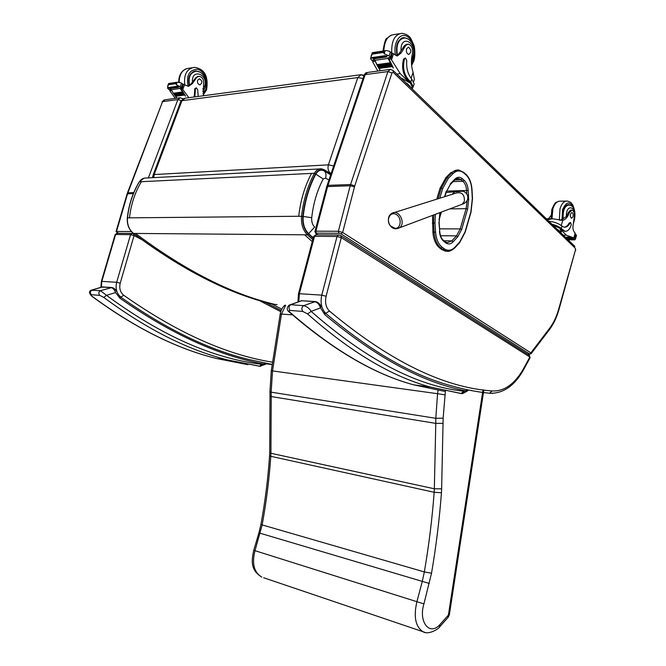 <?xml version="1.0" encoding="UTF-8"?>
<svg xmlns="http://www.w3.org/2000/svg" width="666" height="666" viewBox="0 0 666 666"><rect width="100%" height="100%" fill="white"/><g stroke="black" fill="none" stroke-linecap="round" stroke-linejoin="round"><path stroke-width="1" d="M272.802 304.237L272.91 304.262C229.362 293.914 182.909 270.313 133.55 233.458C129.046 229.67 127.015 224.467 127.464 217.857L127.447 217.949M277.114 304.603L272.91 304.262C229.295 293.906 182.8 270.296 133.416 233.425L304.628 234.815L312.254 241.591M330.686 174.842L324.442 171.037C321.054 169.289 318.19 170.321 315.842 174.151C309.215 186.555 305.003 200.657 303.205 216.458C302.672 223.743 304.487 229.47 308.649 233.641L313.261 237.787M315.842 174.151L323.218 178.988L325.616 178.105C326.357 175.016 325.957 172.661 324.442 171.037M308.649 233.641L314.643 227.056C312.396 224.767 311.422 221.645 311.713 217.699L303.205 216.458M439.785 248.068L441.666 249.484L442.882 249.509L441 248.093L439.785 248.068C435.814 244.847 433.524 239.569 432.908 232.226L435.572 232.109L434.998 222.96L435.373 214.319M439.793 198.218L442.674 188.57L440.068 188.17L436.779 199.167M432.908 232.226L432.542 215.384M463.394 172.203L458.841 170.038C456.343 169.747 454.012 170.671 451.831 172.81L450.607 172.869L445.945 177.547L447.177 177.497L448.318 178.346L452.972 173.66C456.593 170.296 460.248 170.105 463.944 173.077L465.75 174.642C469.305 177.972 471.328 183.025 471.819 189.802L472.311 198.668L470.87 211.855L465.059 231.86L459.673 242.058L455.094 247.044C451.523 250.707 447.81 251.224 443.972 248.593L442.091 247.169C438.328 244.106 436.155 239.086 435.572 232.109M450.607 172.869L457.001 170.038M447.102 251.215L445.229 251.107L441.666 249.484M440.068 188.17L445.945 177.547M329.82 173.152L330.311 173.127C328.155 171.062 327.514 168.298 328.388 164.852L333.683 165.926M152.847 177.672L153.063 175.166L154.179 174.55L153.871 177.614M360.181 74.817L185.173 98.185L180.769 101.482L153.155 174.925M363.037 78.505L357.809 77.572L361.105 74.692L363.087 75.591M331.069 173.709L330.311 173.127L331.327 172.944M395.229 228.396L390.368 225.849C385.664 220.329 390.06 211.172 395.979 214.36C401.981 217.274 401.348 228.505 395.229 228.396M530.935 353.921L530.877 352.88L529.412 354.379M318.082 234.815L315.884 233.575M316.333 233.733L315.875 231.169L314.901 231.56L316.017 233.658L317.873 234.815M342.649 232.459L338.37 231.269L315.875 231.169L327.63 186.58L350.199 185.764L338.37 231.269L338.936 233.275L341.067 233.908L342.649 232.459L354.753 185.897L391.983 72.927L393.306 72.436L575.274 248.193L575.499 249.792L558.632 309.299C556.485 316.816 553.504 323.102 549.7 328.163L530.877 352.88L342.649 232.459M462.354 312.795L344.58 238.028M344.672 238.078L462.454 312.787M344.755 238.078L462.362 312.729M575.724 250.408L575.274 248.193M298.476 293.848L313.553 236.655L316.242 234.798L338.336 234.973M340.734 235.589L338.728 234.981L337.013 236.497L321.761 295.13L299.392 293.723L314.527 236.288L337.013 236.497L341.3 237.654L340.717 235.573M529.994 357.917L529.861 357.018L523.068 369.497C514.31 384.399 503.979 391.541 492.074 390.942C443.498 387.554 389.285 360.922 329.437 311.039C325.915 307.451 324.8 302.522 326.099 296.262L341.3 237.654L529.861 357.018L529.204 355.236L340.917 235.697M324.583 312.154L324.783 314.668L325.333 312.995M467.149 389.735L465.725 390.817L467.449 390.975M289.419 312.163L290.276 312.529C288.894 311.305 288.786 310.606 289.943 310.423L302.797 311.447L307.592 313.936C350.949 352.247 391.941 376.631 430.561 387.096L461.746 393.598M462.071 393.598L462.737 393.523L464.285 391.217L463.619 391.208C416.941 386.163 366.117 359.565 311.147 311.405L307.592 313.936M290.218 304.72L301.623 300.741L314.477 301.631C317.341 302.256 319.347 304.337 320.504 307.85L311.147 311.405C309.573 308.5 307.059 306.585 303.629 305.661C301.615 307.209 301.34 309.141 302.797 311.447M464.285 391.217L465.725 390.817C422.694 382.659 375.716 357.276 324.783 314.668L320.504 307.85L321.154 306.493C319.93 303.813 318.015 302.173 315.409 301.573L303.629 305.661L290.776 304.712L289.144 305.111C286.48 307.834 286.613 310.214 289.527 312.254C333.15 350.15 374.558 374.342 413.744 384.848C374.908 374.417 333.758 350.308 290.276 312.529M118.69 233.308L116.009 231.643L116.508 231.443L131.393 231.527M271.895 304.012L281.768 309.166M101.374 281.418L115.118 234.69L117.258 233.3L131.835 233.408M133.741 233.858L132.226 233.416L130.561 234.648L116.667 282.292L101.831 281.36L115.601 234.507L130.561 234.648L134.066 235.597L133.516 233.816M120.022 296.47L119.897 298.177L120.596 296.978M265.16 363.178L263.644 363.986L265.776 364.185M91.933 296.312L92.358 296.487C90.992 295.463 90.651 294.871 91.309 294.705L99.792 295.379L103.788 297.411C146.836 329.295 188.262 350.174 228.072 360.048L260.314 366.317M260.606 366.317L262.163 364.285L261.472 364.252C212.837 358.483 161.18 335.514 106.493 295.338L103.788 297.411M101.673 287.113L111.014 287.537C112.937 288.02 114.452 289.702 115.576 292.565L106.493 295.338L100.499 290.684C98.568 291.924 98.335 293.49 99.792 295.379M116.4 291.308C115.426 289.277 113.928 288.012 111.93 287.504L100.499 290.684L91.267 290.21C88.72 291.292 88.969 293.34 92.008 296.37C134.998 327.93 176.465 348.634 216.408 358.491C176.623 348.668 135.273 327.997 92.358 296.487M449.367 614.676L448.409 615.068L447.935 617.548M483 389.793L448.409 615.068L439.96 624.525L439.418 627.081M269.938 391.625L271.154 392.166L272.527 370.887L281.485 313.944L285.697 305.244M269.938 391.708L270.005 396.037L271.228 396.553L271.154 392.166L435.805 418.306L435.78 423.376L271.228 396.553L270.912 453.271L269.697 452.597L270.005 396.112M439.96 624.525C429.745 636.288 418.223 622.094 423.917 603.904L431.526 573.21C436.122 546.287 439.427 519.472 441.441 492.765L434.174 492.291C432.184 518.731 428.904 545.279 424.342 571.928L422.286 581.376L258.916 532.867L253.746 550.274L254.995 550.682L262.113 525.124C266.333 502.156 269.222 479.212 270.796 456.31L270.912 453.271L434.34 488.786L434.174 492.291L270.796 456.31L269.588 455.727L269.697 452.689M423.917 603.904L254.995 550.682C251.723 563.586 253.996 572.402 261.821 577.131C250.091 569.905 251.615 560.347 253.746 550.283M443.123 423.351L435.78 423.376L434.34 488.786L441.633 488.827L443.148 418.165L435.805 418.306L437.562 393.698L271.287 370.746L269.938 391.633M413.936 80.736L414.369 79.445L413.095 72.361C411.155 66.167 410.922 60.048 412.379 53.988C413.07 48.568 411.671 45.263 408.2 44.073L405.769 45.363L404.57 45.546L407.001 44.256L406.06 44.406L407.267 44.222M413.744 85.165L414.144 83.966L411.771 79.071C407.85 74.267 406.177 68.074 406.768 60.506L405.519 58.059L404.545 58.933C402.464 67.133 403.779 74.051 408.508 79.679L410.814 81.926L413.203 86.788L412.362 88.561M401.765 78.297L409.615 82.742L400.258 73.643L390.218 57.767M388.519 58.017L393.29 67.799M384.165 53.713L385.164 50.807L383.508 52.431L384.165 53.713L389.061 55.944L390.8 57.467L387.803 57.9L393.206 68.049M388.053 58.408L374.858 60.315L377.014 64.677M377.414 65.426L377.863 66.225M378.271 66.941L378.729 67.716M379.145 68.415L379.903 69.622M383.508 52.431L372.386 54.104L371.42 55.611L370.629 58.65L371.678 60.24L374.6 59.815L376.981 65.052M377.164 65.393L377.847 66.617M378.013 66.9L378.729 68.115M378.887 68.373L379.82 69.863M375.058 61.247L372.66 61.588L372.843 62.229L377.872 71.062M400.258 73.643L396.853 74.093M390.134 62.787L390.393 63.611L390.134 62.787L377.039 64.627L377.297 65.443L390.301 63.586M390.975 64.352L391.242 65.151L390.975 64.352L377.88 66.175L378.155 66.958L391.158 65.126M391.833 65.867L392.108 66.633L391.833 65.867L378.746 67.666L379.021 68.431L392.024 66.617M405.769 45.363L401.182 52.905L397.369 55.961L392.49 53.413M371.004 56.435L372.286 52.672L372.386 54.104M385.164 50.807L386.538 50.508L389.427 51.299L392.257 53.205L391.292 57.434L390.8 57.467M408.508 79.679L407.542 79.803L409.848 82.043L412.021 86.455L411.663 87.537M407.542 79.803C402.813 74.176 401.49 67.266 403.579 59.074L405.253 58.092M396.62 55.827L399.375 53.172L404.57 45.546M385.164 55.661L385.481 56.344L385.164 55.661L372.044 57.592L372.635 57.967M386.372 56.344L386.688 57.01L386.372 56.344L373.251 58.267L373.817 58.716M371.678 60.24L372.169 60.198M387.803 57.9L388.286 57.867M372.66 61.588L373.226 60.231M410.306 86.563L406.893 83.267M421.062 97.527L398.201 75.4M401.665 38.104L402.505 38.278M406.768 38.412L404.046 37.612C397.71 39.061 395.363 45.047 397.003 55.553M400.965 38.495L402.43 38.303M406.593 48.801C406.052 51.848 406.776 53.746 408.766 54.504C411.546 52.173 411.43 49.725 408.416 47.153L406.593 48.801M560.372 220.338L566.391 216.575L568.323 212.571L569.422 212.562C567.782 217.016 565.559 219.605 562.745 220.329L552.697 218.781L548.309 219.597L546.478 218.931M548.443 218.806L550.94 215.543M551.997 224.267C556.127 225.258 559.215 226.698 561.263 228.571L565.043 231.285C567.757 231.46 569.838 229.279 571.27 224.758L570.687 222.569L570.046 223.027C568.389 226.057 566.433 227.447 564.185 227.198L561.971 226.14L561.263 228.571M548.892 221.262C554.145 221.828 558.358 223.326 561.546 225.782L561.971 226.14M569.763 237.945L571.986 237.97L567.39 236.963L574.009 237.97L566.391 235.181L560.198 229.162L560.372 228.571L561.921 230.078L562.812 230.078M563.719 235.165L566.391 235.181M569.039 237.662L569.463 237.662M568.248 237.471L568.689 237.471M565.842 237.221L567.923 237.238M571.986 237.97L575.324 238.187L574.858 239.868L568.289 239.802L573.509 239.843L573.393 239.244L575.382 239.277M570.562 222.569L569.155 223.027C567.798 225.549 566.183 226.948 564.318 227.214M552.555 224.808L560.372 228.571M565.101 231.293L561.921 230.078M567.882 239.194L573.393 239.244L573.509 239.843M572.793 238.361L572.935 238.886L572.793 238.361L566.966 238.311M575.566 238.761L576.49 235.489L575.957 234.524L574.966 238.028M569.422 212.562L572.002 210.115C573.692 210.722 574.492 212.687 574.4 216.025L573.21 224.542C572.61 227.747 572.993 230.286 574.367 232.168L575.258 233.575M574.009 237.97L575.299 233.433M561.172 231.918L560.198 229.162M560.547 232.093L558.25 229.87M568.248 239.976L552.83 225.075M562.862 219.122L563.336 210.498C564.635 206.468 566.483 204.512 568.881 204.637L570.387 205.261M568.323 212.571L570.462 210.14L571.561 210.123M573.035 216.733C573.443 214.51 573.068 213.112 571.911 212.537C569.88 214.177 569.755 216.1 571.545 218.306L573.035 216.733M203.438 95.746L203.571 84.316C204.154 79.845 202.68 77.173 199.159 76.299L195.929 77.539L198.285 76.424M188.853 97.694L181.676 87.954M180.528 88.12L185.548 96.071M176.249 84.69L177.189 82.293L176.015 83.15L176.249 84.69L181.901 87.746L179.887 88.037L185.489 96.212M180.145 88.445L171.229 89.727L174.292 94.672M173.876 93.864L174.326 94.497M174.758 95.088L175.216 95.696M175.657 96.27L176.482 97.303M171.312 89.868L173.41 93.415M183.2 93.24L183.483 93.881L183.2 93.24L174.342 94.464L175.191 95.879M175.508 96.287L176.423 97.436M171.52 90.484L169.897 90.718L170.13 91.234L175.333 98.401M182.326 91.975L182.601 92.641L182.326 91.975L173.468 93.223M182.509 92.624L173.743 93.881L182.601 92.641M183.4 93.864L174.625 95.105L183.483 93.881M184.082 94.455L184.382 95.08L184.082 94.455L175.233 95.671L175.524 96.287L184.291 95.063M196.736 77.422L192.283 83.725L188.511 86.33L183.5 84.424M171.229 89.727L168.989 89.619L167.507 88.07L168.59 83.608M177.639 82.151L168.665 83.5L167.657 85.972M177.189 82.293L180.694 82.701L183.283 84.216L182.392 87.704L181.901 87.746M198.177 96.445L197.735 89.86L196.428 87.879L195.463 88.62L194.847 96.895M194.189 96.978L194.805 88.72L196.154 87.92M188.195 86.314L191.059 83.908L195.929 77.539M197.411 76.565L198.218 76.44M177.814 86.563L177.223 86.272L177.814 86.563M178.438 86.796L178.763 87.338L178.438 86.796L169.589 88.095L170.155 88.453M177.223 86.272L168.373 87.571L168.773 88.112M168.989 89.619L169.48 89.577M179.887 88.037L180.369 87.995M169.897 90.718L170.196 89.619M200.183 72.236L196.062 70.921L194.139 71.229L195.271 71.329M196.062 70.921C189.793 72.253 187.537 77.156 189.286 85.639M202.789 91.359L203.388 90.676M193.082 71.678L194.389 71.545M197.619 80.22C197.136 82.734 197.902 84.274 199.925 84.832C202.672 82.85 202.506 80.844 199.425 78.813L197.619 80.22M133.325 233.283L133.416 233.425C128.896 229.612 126.856 224.434 127.314 217.89C128.846 204.479 132.817 192.482 139.236 181.885L139.402 181.793C141.175 179.071 143.506 177.814 146.387 178.013L319.455 168.939M141.417 181.693C134.982 192.316 131.002 204.37 129.462 217.84L127.464 217.857C128.996 204.42 132.975 192.391 139.402 181.793L314.394 173.268L315.567 173.826C318.023 169.83 321.02 168.739 324.558 170.579L324.342 169.797L321.561 168.823C318.639 168.565 316.25 170.038 314.394 173.268C307.659 185.864 303.371 200.191 301.548 216.234C300.974 224.126 302.947 230.328 307.459 234.84L308.458 234.066C304.171 229.77 302.306 223.876 302.855 216.383L298.718 216.259C300.541 200.258 304.82 185.972 311.555 173.41M274.933 304.412C231.385 294.056 184.932 270.413 135.548 233.475M304.628 234.815L307.459 234.84L312.779 239.61M313.137 238.27L308.458 234.066M302.855 216.383C304.662 200.491 308.899 186.305 315.567 173.826M324.558 170.579L330.835 174.4M325.616 178.105L328.921 180.095M311.713 217.699C313.353 203.263 317.191 190.359 323.218 178.988M129.462 217.84L298.718 216.259M450.099 184.765L446.303 191.816M454.728 180.028L454.928 179.129L450.291 183.866M446.137 191.442L444.572 196.711M456.909 178.588L458.499 178.496L461.072 179.72L462.271 178.679C459.79 176.698 457.342 176.856 454.928 179.129M439.843 212.645L439.135 222.128M454.82 179.953L461.072 179.72L462.887 181.269L464.085 180.228L462.271 178.679M438.902 222.211L439.702 231.227C440.118 235.631 441.4 238.694 443.556 240.451L443.797 241.383L445.679 242.815L445.437 241.875L443.623 240.493M453.171 181.618L462.887 181.269C465.068 183.283 466.308 186.363 466.616 190.509L468.173 190.376C467.84 185.831 466.475 182.442 464.085 180.228M439.468 231.318C439.851 235.964 441.3 239.319 443.797 241.383M446.528 191.092L466.616 190.509L466.808 193.814M467.657 199.384L468.673 199.276L468.173 190.376M467.166 200.499L466.108 208.666L467.599 209.141L468.673 199.276M445.679 242.815C448.235 244.589 450.715 244.264 453.121 241.825L451.864 240.876L447.194 242.74L445.496 241.925M449.833 208.899L466.108 208.666L460.206 228.896L461.696 229.37L467.599 209.141M453.121 241.825L457.75 236.813L456.501 235.872L451.864 240.876L443.997 240.784M439.552 228.854L460.206 228.896L456.501 235.872L440.551 235.747M457.75 236.813L461.696 229.37M442.674 188.57L448.318 178.346M439.085 219.772L441.375 212.071M452.972 173.66L451.831 172.81L447.177 177.497L441.292 188.137L438.12 198.743M433.824 214.902L433.549 223.085L434.998 222.96M432.326 223.093L433.549 223.085L434.124 232.234C434.748 239.577 437.038 244.863 441 248.093L442.091 247.169M463.811 172.352L465.75 174.642M463.777 172.319L463.944 173.077M459.673 242.058L459.532 242.774M455.094 247.044L454.953 247.769M443.972 248.593L442.882 249.509L446.445 251.132L449.184 251.132M328.388 164.852L154.179 174.55L181.935 100.683L357.809 77.572L328.388 164.852M394.247 212.571L456.51 192.949C462.038 191.891 464.66 194.68 464.377 201.307L462.279 204.229L460.414 204.928M452.006 194.364L454.903 191.783L461.938 191.284C462.329 190.418 469.855 193.265 467.291 200.258C465.984 202.356 464.31 203.679 462.279 204.229L399.375 227.83C406.385 223.576 398.809 208.691 391.983 213.286C385.264 216.775 388.744 228.971 395.945 228.779L399.375 227.83L397.252 228.663M529.179 354.32L527.497 354.154M316.45 233.133L338.936 233.275M341.067 233.908L529.512 353.954M393.306 72.436L393.048 70.413L390.368 69.381L387.903 71.587L350.199 185.764L354.462 186.888M549.45 329.587L549.7 328.163M558.882 309.848L558.632 309.299M527.572 354.204L531.102 353.713L549.675 329.295C553.629 323.984 556.709 317.466 558.916 309.74L575.499 249.792M389.677 69.472L367.624 72.444L365.159 74.617L387.903 71.587L391.983 72.927M327.039 185.697L364.094 75.375L365.159 74.617L327.988 185.364L350.566 184.524L354.753 185.897M326.681 186.88L326.973 185.897L327.988 185.364L327.63 186.58L326.64 187.046L314.943 231.41M326.099 296.262L321.761 295.13C320.138 302.955 321.536 309.107 325.957 313.586C370.87 351.457 412.787 375.566 451.69 385.905C464.743 389.585 477.38 392.033 489.602 393.24L488.719 393.123M297.985 301.873L298.451 293.956L299.392 293.723L298.809 301.573M523.068 369.497L523.076 370.604M468.348 390.434L467.832 390.384M492.074 390.942L489.602 393.24M489.726 393.256L492.982 393.323M329.437 311.039L325.316 313.536M463.619 391.208L461.088 393.573M444.455 391.317L413.744 384.848L430.561 387.096L461.396 393.589L462.737 393.523L467.407 391.017L467.915 389.876M314.876 301.531L301.623 300.741L290.776 304.712C288.761 306.243 288.486 308.15 289.943 310.423M152.281 177.697L152.805 176.315M181.152 100.624L177.889 99.592L180.303 97.727L182.742 98.959M179.62 97.819L164.977 99.792L162.571 101.632L177.889 99.592L148.376 177.905M133.35 193.615L127.564 193.823L116.508 231.443M127.422 192.99L162.571 101.632L127.897 192.832L133.758 192.616M127.089 193.972L127.897 192.832L127.064 194.056L116.034 231.56M272.627 362.212C226.274 354.77 176.648 332.459 123.751 295.288C120.23 292.324 119.047 288.295 120.205 283.216L134.066 235.597L141.334 239.36M259.107 300.433L280.752 311.663M120.205 283.216L116.667 282.292C115.218 288.644 116.7 293.673 121.112 297.377C165.992 329.012 208.649 349.742 249.084 359.557L272.269 364.469L249.084 359.557M100.907 287.346L101.357 281.468L101.831 281.36L101.324 287.221M272.252 364.593L266.067 363.827M123.751 295.288L120.463 297.327M115.576 292.565L119.897 298.177C170.787 333.832 218.706 355.769 263.644 363.986L262.163 364.285M261.472 364.252L259.64 366.275M247.96 364.693L216.408 358.491L228.072 360.048L259.782 366.283L265.742 364.21L266.209 363.37M111.405 287.462L102.497 286.946L92.016 290.06C90.093 291.283 89.86 292.832 91.309 294.705M443.148 418.165L445.421 390.817M441.441 492.765L441.633 488.827M271.287 370.737L280.211 313.986L292.474 314.86M269.58 455.802C268.007 478.688 265.118 501.598 260.905 524.55L424.342 571.928L431.526 573.21M263.678 577.755L425.066 632.409M438.062 390.359L437.562 393.698L444.821 394.83M429.304 583.441L422.286 581.376L416.891 601.739C413.444 616.783 415.492 626.789 423.027 631.751C428.846 635.447 439.568 628.246 439.826 626.648M411.771 79.071L410.814 81.926M391.158 58.933L388.694 59.291M391.575 59.549L393.598 53.621M371.42 55.611L372.419 52.739M383.708 51.856L372.577 53.538M404.545 58.933L403.579 59.074M372.094 58.034L370.496 58.275M387.92 55.711L385.739 56.036M390.351 56.777L391.683 52.88M389.061 55.944L390.409 51.998M401.182 52.905L399.375 53.172M409.615 82.742L409.848 82.043M411.113 78.28L413.095 72.361M399.775 76.374L399.633 76.79M411.496 63.903L413.436 60.023C416.6 51.016 412.229 37.496 405.444 35.706C398.659 33.541 393.04 44.58 395.571 55.345M411.621 65.426L413.852 60.914C415.709 55.12 414.435 45.862 413.894 45.221L411.205 39.252C409.707 36.089 406.601 34.099 401.881 33.3C394.688 34.432 391.308 40.976 391.75 52.922M399.325 33.725L394.147 34.574C387.82 35.273 384.382 40.726 383.832 50.924M401.015 50.841C400.224 33.425 417.765 42.283 412.928 56.627L411.513 59.341M397.419 55.17C395.929 45.08 398.218 39.361 404.295 38.004C407.076 37.97 409.532 39.51 411.663 42.624C413.961 45.055 414.56 50.1 413.453 57.759L411.43 61.605M569.155 223.027L570.046 223.027M575.324 238.187L576.232 234.99M574.15 237.487L574.833 237.496M574.966 234.623L575.649 234.623M573.817 237.945L575.208 233.067M561.247 225.533L562.745 220.329M562.012 219.697L562.562 209.715C566.45 201.049 570.246 200.816 573.95 209.032M551.997 218.781L552.847 208.941C554.57 203.613 557.042 201.032 560.248 201.19L566.158 201.082M559.323 220.18L559.989 208.849C561.713 203.496 564.177 200.899 567.374 201.057C569.954 201.84 571.336 202.597 571.511 203.33C571.928 204.379 572.927 203.138 574.833 211.979M566.391 216.575C565.8 202.689 577.713 206.726 574.225 219.097L574.092 219.522M563.203 218.831C562.712 210.431 564.668 205.811 569.064 204.97C571.311 205.511 572.66 206.352 573.093 207.492C574.933 209.89 575.391 213.928 574.483 219.622L573.817 221.47M182.392 88.919L180.727 89.161M182.784 89.419L184.69 84.515M176.015 83.15L168.515 84.282M195.463 88.62L194.805 88.72M168.423 87.937L167.507 88.07M179.271 86.347L177.797 86.563M181.443 87.196L182.7 83.966M180.245 86.53L181.527 83.267M175.832 83.625L168.332 84.757M192.283 83.725L191.059 83.908M202.988 93.407L205.969 89.069C209.024 81.477 204.154 70.338 197.194 69.272C189.136 69.897 186.097 75.566 188.095 86.297M203.247 94.905L206.552 89.96C208.683 76.374 204.637 68.839 194.397 67.358C186.913 68.64 183.699 74.384 184.773 84.574M191.833 67.774L189.144 68.215C182.775 68.998 179.445 73.618 179.154 82.084M192.466 81.985C191.309 67.732 209.149 74.484 204.562 86.413L202.78 89.086M189.619 85.323C188.037 77.181 190.243 72.494 196.245 71.245C200.632 70.754 208.217 76.956 205.303 87.529L202.78 91.259M139.261 181.843L144.106 178.163M324.342 169.797L321.561 168.823M331.01 173.876L324.4 169.838M444.88 196.612L446.328 191.741L450.258 184.599L454.886 179.87L458.499 178.496L457.051 178.546M440.151 212.529L439.135 222.136L439.702 231.244M441.15 212.154L439.11 219.031M445.229 251.107L446.445 251.132C448.701 251.923 451.573 250.757 455.078 247.635L459.657 242.64L465.218 232.093L471.028 212.096L472.494 198.61L472.011 189.752C471.536 182.792 469.405 177.514 465.617 173.918M184.207 98.327L180.877 101.19M364.094 75.341L361.105 74.692M446.103 192.491L454.237 191.841M574.866 246.403L571.128 242.782M571.062 242.715L393.106 70.471M364.185 75.108C365.193 73.318 366.092 72.461 366.891 72.552M313.594 236.513L315.801 234.807M451.69 385.905C464.868 389.602 477.622 392.058 489.968 393.256C503.238 393.531 514.31 385.905 523.21 370.379L530.086 357.734L529.395 355.361M301.981 300.649L301.007 300.757M182.967 98.818L182.467 98.451M162.079 101.865L164.252 99.9M115.143 234.615L116.808 233.3M133.849 233.908L134.49 234.241M265.243 302.231L281.16 310.506M102.839 286.88L102.214 286.946M101.665 287.113L91.758 290.06M439.851 626.614L448.318 617.116L449.35 614.793L483.874 389.918M280.22 313.952C280.827 310.323 282.384 307.401 284.89 305.186M258.916 532.867L260.897 524.6M413.203 86.788L414.144 83.966M372.369 52.656L385.722 50.633M373.568 58.924L386.688 57.01M372.361 58.267L385.481 56.344M378.155 66.958L391.242 65.151M377.297 65.443L390.393 63.611M379.021 68.431L392.108 66.633M388.045 58.084L391.042 57.651M371.919 60.423L374.708 60.015M373.027 60.256L372.81 60.889M411.571 87.795L412.021 86.455M413.653 81.585L414.369 79.445M404.046 37.612L402.122 37.912M391.358 35.073L386.954 38.312C385.697 38.245 384.382 42.491 383.008 51.049M552.139 218.781L546.37 218.814M572.777 237.82L570.412 237.795M565.043 231.285L564.152 231.285M572.127 237.978L569.755 237.962M572.935 238.886L567.507 238.836M568.856 237.82L566.441 237.804M569.63 238.02L566.641 237.995M568.09 237.595L566.208 237.579M576.49 235.489L575.582 238.694M575.815 234.415L575.024 234.415M560.997 232.526L561.33 231.36M567.973 204.653L568.881 204.637M558.924 201.232C555.469 203.03 555.744 200.657 551.848 209.399L551.082 218.789M574.691 218.789L573.459 223.401M566.966 205.003L568.19 204.986M168.565 83.758L167.865 85.531M169.913 88.628L178.763 87.338M168.698 88.12L177.547 86.821M175.524 96.287L184.382 95.08M180.128 88.178L182.151 87.887M169.231 89.76L171.079 89.494M186.405 68.698C181.352 70.862 178.796 75.316 178.721 82.043"/></g></svg>
